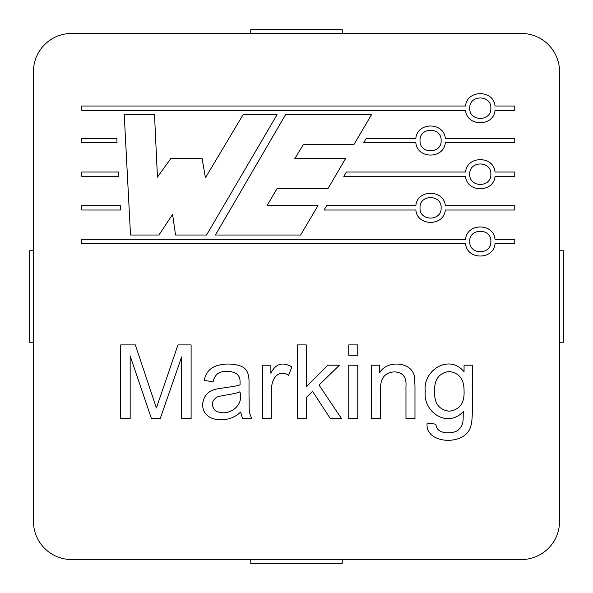 <?xml version="1.0" encoding="UTF-8"?>
<svg xmlns="http://www.w3.org/2000/svg" width="593" height="593" viewBox="0 0 593 593"><rect width="100%" height="100%" fill="white"/><g stroke="black" fill="none" stroke-linecap="round" stroke-linejoin="round"><path stroke-width="0.89" d="M371.5 114.694L285.544 114.694L215.415 235.021L300.599 235.021L317.967 205.675L267.006 205.675L277.101 188.515L328.04 188.515L345.534 158.613L294.817 158.613L303.327 144.625L353.88 144.625L371.5 114.694L285.544 114.694L215.415 235.021L300.599 235.021L317.967 205.675L267.006 205.675L277.101 188.515L328.04 188.515L345.534 158.613L294.817 158.613L303.327 144.625L353.88 144.625L371.5 114.694M117.036 142.705L81.79 142.705L81.79 138.377L116.814 138.377L117.036 142.705L81.79 142.705L81.79 138.377L116.814 138.377L117.036 142.705M118.793 176.358L81.79 176.358L81.79 172.029L118.563 172.029L118.793 176.358L81.79 176.358L81.79 172.029L118.563 172.029L118.793 176.358M366.222 138.377L415.849 138.377C417.138 121.899 444.016 121.899 445.306 138.377L514.783 138.377L514.783 142.705L445.306 142.705C444.016 159.183 417.138 159.183 415.849 142.705L363.672 142.705L366.222 138.377L415.849 138.377C417.138 121.899 444.016 121.899 445.306 138.377L514.783 138.377L514.783 142.705L445.306 142.705C444.016 159.183 417.138 159.183 415.849 142.705L363.672 142.705L366.222 138.377M326.624 205.675L415.849 205.682C417.138 189.204 444.016 189.204 445.306 205.682L514.783 205.682L514.783 210.011L445.306 210.011C444.016 226.489 417.138 226.489 415.849 210.011L324.06 210.011L326.624 205.675L415.849 205.682C417.138 189.204 444.016 189.204 445.306 205.682L514.783 205.682L514.783 210.011L445.306 210.011C444.016 226.489 417.138 226.489 415.849 210.011L324.06 210.011L326.624 205.675M405.96 418.606L405.96 386.147C406.642 377.281 402.936 372.53 394.834 371.878C384.924 372.285 380.187 378.156 380.61 389.482L380.61 418.606L371.544 418.606L371.544 365.214L379.683 365.214L379.683 372.812C386.332 360.04 412.165 361.063 414.492 377.029L414.981 385.806L414.981 418.606L405.96 418.606L405.96 386.147C406.642 377.281 402.936 372.53 394.834 371.878C384.924 372.285 380.187 378.156 380.61 389.482L380.61 418.606L371.544 418.606L371.544 365.214L379.683 365.214L379.683 372.812C386.332 360.04 412.165 361.063 414.492 377.029L414.981 385.806L414.981 418.606L405.96 418.606M357.764 344.911L357.764 355.259L348.743 355.259L348.743 344.911L357.764 344.911L357.764 355.259L348.743 355.259L348.743 344.911L357.764 344.911M288.628 375.31C277.665 368.246 270.393 380.765 271.816 390.661L271.816 418.606L262.788 418.606L262.788 365.214L270.882 365.214L270.882 373.301C275.523 363.694 282.513 361.574 291.867 366.926L288.628 375.31C277.665 368.246 270.393 380.765 271.816 390.661L271.816 418.606L262.788 418.606L262.788 365.214L270.882 365.214L270.882 373.301C275.523 363.694 282.513 361.574 291.867 366.926L288.628 375.31M130.163 355.948L130.163 418.606L120.698 418.606L120.698 344.911L135.36 344.911L156.396 407.969L177.967 344.911L191.109 344.911L191.109 418.606L181.643 418.606L181.643 356.875L160.221 418.606L151.445 418.606L130.163 355.948L130.163 418.606L120.698 418.606L120.698 344.911L135.36 344.911L156.396 407.969L177.967 344.911L191.109 344.911L191.109 418.606L181.643 418.606L181.643 356.875L160.221 418.606L151.445 418.606L130.163 355.948M33.46 521.417A38.122 38.122 0 0 0 71.583 559.54L521.417 559.54A38.122 38.122 0 0 0 559.54 521.417L559.54 71.583A38.122 38.122 0 0 0 521.417 33.46L71.583 33.46A38.122 38.122 0 0 0 33.46 71.583L33.46 521.417A38.122 38.122 0 0 0 71.583 559.54L521.417 559.54A38.122 38.122 0 0 0 559.54 521.417L559.54 342.243L563.35 342.243L563.35 250.757L559.54 250.757L559.54 71.583A38.122 38.122 0 0 0 521.417 33.46L71.583 33.46A38.122 38.122 0 0 0 33.46 71.583L33.46 250.757L29.65 250.757L29.65 342.243L33.46 342.243L33.46 521.417L33.46 71.583L33.46 521.417M346.349 172.029L465.564 172.029C466.861 155.551 493.732 155.551 495.022 172.029L514.783 172.029L514.783 176.358L495.022 176.358C493.732 192.836 466.861 192.836 465.564 176.358L343.814 176.358L346.349 172.029L465.564 172.029C466.861 155.551 493.732 155.551 495.022 172.029L514.783 172.029L514.783 176.358L495.022 176.358C493.732 192.836 466.861 192.836 465.564 176.358L343.814 176.358L346.349 172.029M251.758 418.606L242.493 418.606L240.632 411.987C229.417 423.847 202.509 422.979 202.628 404.537C203.406 396.324 207.772 391.224 215.719 389.238C221.745 387.822 236.244 386.592 240.039 384.775C240.276 377.459 239.402 377.096 237.541 374.576C235.206 372.508 231.744 371.485 227.149 371.492C219.462 370.907 214.785 374.309 213.124 381.684L204.251 380.513C205.46 373.249 209.448 368.394 216.215 365.948C227.512 361.93 243.152 364.784 245.732 369.721C248.171 372.248 249.268 377.066 249.016 384.19L249.016 396.302C249.512 409.444 248.089 410.512 251.758 418.606L242.493 418.606L240.632 411.987C229.417 423.847 202.509 422.979 202.628 404.537C203.406 396.324 207.772 391.224 215.719 389.238C221.745 387.822 236.244 386.592 240.039 384.775C240.276 377.459 239.402 377.096 237.541 374.576C235.206 372.508 231.744 371.485 227.149 371.492C219.462 370.907 214.785 374.309 213.124 381.684L204.251 380.513C205.46 373.249 209.448 368.394 216.215 365.948C227.512 361.93 243.152 364.784 245.732 369.721C248.171 372.248 249.268 377.066 249.016 384.19L249.016 396.302C249.512 409.444 248.089 410.512 251.758 418.606M306.284 397.473L306.284 418.606L297.263 418.606L297.263 344.911L306.284 344.911L306.284 386.836L327.707 365.214L339.426 365.214L319.027 385.072L341.538 418.606L330.353 418.606L312.555 391.343L306.284 397.473L306.284 418.606L297.263 418.606L297.263 344.911L306.284 344.911L306.284 386.836L327.707 365.214L339.426 365.214L319.027 385.072L341.538 418.606L330.353 418.606L312.555 391.343L306.284 397.473M357.764 365.214L357.764 418.606L348.743 418.606L348.743 365.214L357.764 365.214L357.764 418.606L348.743 418.606L348.743 365.214L357.764 365.214M464.06 365.214L472.302 365.214L472.302 411.349C472.31 419.681 471.457 425.581 469.752 429.05C462.095 446.262 424.462 443.371 427.145 423.017L435.922 424.195C436.292 434.536 452.103 434.261 457.981 430.325C463.904 424.662 463.037 421.705 463.281 411.594C447.211 428.732 422.861 411.69 425.277 391.639C422.446 370.21 449.212 353.569 464.06 371.737L464.06 365.214L472.302 365.214L472.302 411.349C472.31 419.681 471.457 425.581 469.752 429.05C462.095 446.262 424.462 443.371 427.145 423.017L435.922 424.195C436.292 434.536 452.103 434.261 457.981 430.325C463.904 424.662 463.037 421.705 463.281 411.594C447.211 428.732 422.861 411.69 425.277 391.639C422.446 370.21 449.212 353.569 464.06 371.737L464.06 365.214M81.79 239.335L465.564 239.335C466.861 222.857 493.732 222.857 495.022 239.335L514.783 239.335L514.783 243.664L495.022 243.664C493.732 260.142 466.861 260.142 465.564 243.664L81.79 243.664L81.79 239.335L465.564 239.335C466.861 222.857 493.732 222.857 495.022 239.335L514.783 239.335L514.783 243.664L495.022 243.664C493.732 260.142 466.861 260.142 465.564 243.664L81.79 243.664L81.79 239.335M81.79 106.028L465.564 106.028C466.861 89.558 493.732 89.558 495.022 106.028L514.783 106.028L514.783 110.357L495.022 110.357C493.732 126.835 466.861 126.835 465.564 110.357L81.79 110.357L81.79 106.028L465.564 106.028C466.861 89.558 493.732 89.558 495.022 106.028L514.783 106.028L514.783 110.357L495.022 110.357C493.732 126.835 466.861 126.835 465.564 110.357L81.79 110.357L81.79 106.028M120.542 210.011L81.79 210.011L81.79 205.682L120.32 205.682L120.542 210.011L81.79 210.011L81.79 205.682L120.32 205.682L120.542 210.011M158.931 235.021L130.512 235.021L124.233 114.694L154.499 114.694L157.456 177.122L170.74 158.613L202.117 158.613L205.437 177.811L243.093 114.694L277.05 114.694L206.549 235.021L175.543 235.021L172.585 214.355L158.931 235.021L130.512 235.021L124.233 114.694L154.499 114.694L157.456 177.122L170.74 158.613L202.117 158.613L205.437 177.811L243.093 114.694L277.05 114.694L206.549 235.021L175.543 235.021L172.585 214.355L158.931 235.021M420.022 140.541C419.333 154.165 441.822 154.165 441.133 140.541C441.822 126.924 419.333 126.924 420.022 140.541C419.333 154.165 441.822 154.165 441.133 140.541C441.822 126.924 419.333 126.924 420.022 140.541M420.022 207.846C419.333 221.471 441.822 221.471 441.133 207.846C441.822 194.23 419.333 194.23 420.022 207.846C419.333 221.471 441.822 221.471 441.133 207.846C441.822 194.23 419.333 194.23 420.022 207.846M434.595 391.002C434.069 403.188 438.968 409.919 449.301 411.201C459.642 409.822 464.564 403.188 464.06 391.298C464.267 379.483 459.293 372.878 449.16 371.492C439.154 372.886 434.298 379.387 434.595 391.002C434.069 403.188 438.968 409.919 449.301 411.201C459.642 409.822 464.564 403.188 464.06 391.298C464.267 379.483 459.293 372.878 449.16 371.492C439.154 372.886 434.298 379.387 434.595 391.002M469.738 108.193C469.048 121.817 491.538 121.817 490.848 108.193C491.538 94.576 469.048 94.576 469.738 108.193C469.048 121.817 491.538 121.817 490.848 108.193C491.538 94.576 469.048 94.576 469.738 108.193M469.738 174.194C469.048 187.818 491.538 187.818 490.848 174.194C491.538 160.577 469.048 160.577 469.738 174.194C469.048 187.818 491.538 187.818 490.848 174.194C491.538 160.577 469.048 160.577 469.738 174.194M239.846 391.788C236.177 394.004 222.442 395.094 217.142 397.036C211.597 400.779 210.915 405.227 215.081 410.371C226.489 417.939 244.731 406.761 239.846 391.788C236.177 394.004 222.442 395.094 217.142 397.036C211.597 400.779 210.915 405.227 215.081 410.371C226.489 417.939 244.731 406.761 239.846 391.788M469.738 241.499C469.048 255.123 491.538 255.123 490.848 241.499C491.538 227.882 469.048 227.882 469.738 241.499C469.048 255.123 491.538 255.123 490.848 241.499C491.538 227.882 469.048 227.882 469.738 241.499M250.757 33.46L250.757 29.65L342.243 29.65L342.243 33.46M250.757 559.54L250.757 563.35L342.243 563.35L342.243 559.54M372.745 559.54L521.417 559.54L372.745 559.54M220.255 33.46L71.583 33.46L220.255 33.46M559.54 521.417L559.54 71.583L559.54 521.417M71.583 559.54L220.255 559.54M521.417 33.46L372.745 33.46"/></g></svg>
